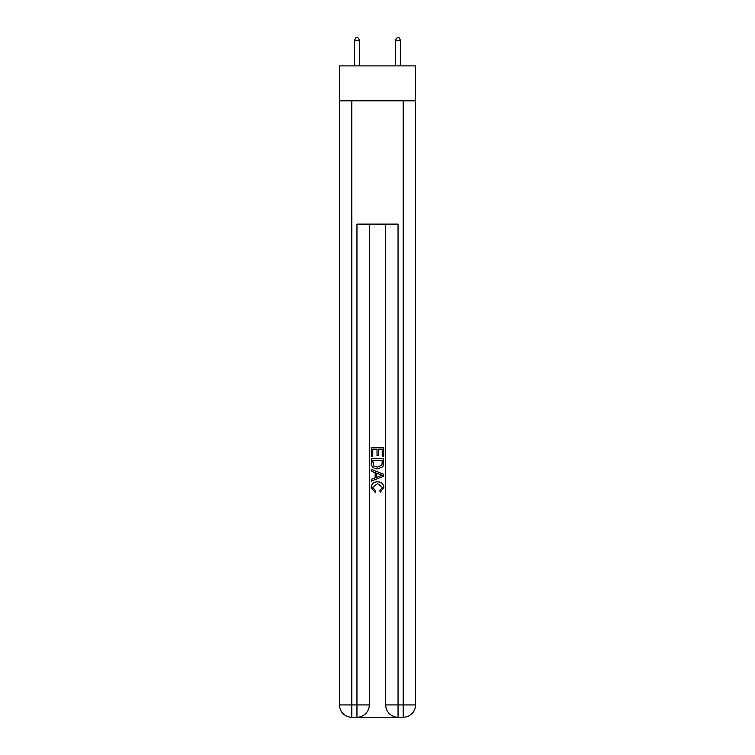 <?xml version="1.0" encoding="UTF-8"?>
<svg xmlns="http://www.w3.org/2000/svg" width="755" height="755" viewBox="0 0 755 755"><rect width="100%" height="100%" fill="white"/><g stroke="black" fill="none" stroke-linecap="round" stroke-linejoin="round"><path stroke-width="1.13" d="M415.514 100.83L415.514 65.902L339.486 65.902L339.486 100.83L415.514 100.83L415.514 704.925L403.179 704.925L403.179 100.83M357.879 717.25L397.121 717.25M398.045 717.25L398.045 704.925L385.72 704.925A12.325 12.325 0 0 0 398.045 717.25L403.179 717.25L403.179 704.925L398.045 704.925L398.045 224.112L356.955 224.112L356.955 704.925L339.486 704.925L339.486 100.83M369.28 224.112L369.28 704.925A12.325 12.325 0 0 1 356.955 717.25L351.821 717.25A12.325 12.325 0 0 1 339.486 704.925M385.72 704.925L385.72 224.112M403.179 717.25A12.325 12.325 0 0 0 415.514 704.925M371.337 456.379L371.337 447.366L383.663 447.366L383.663 456.058L382.238 456.058L382.238 449.112L378.444 449.112L378.444 455.586L377.028 455.586L377.028 449.112L372.762 449.112L372.762 456.379L371.337 456.379M371.337 463.164L371.337 458.747L383.663 458.747L383.483 465.146L382.606 466.939L377.566 468.864C373.621 468.883 371.545 466.977 371.337 463.164M372.762 460.484L373.631 465.939L377.594 467.128L381.983 465.023L382.238 460.484L372.762 460.484M371.337 471.233L371.337 469.393L383.663 474.282L383.663 476.245L371.337 481.143L371.337 479.293L375.131 477.896L375.131 472.639L371.337 471.233M379.963 474.423L376.556 473.159L376.556 477.368L382.238 475.263L379.963 474.423M372.602 487.381L375.688 490.835L375.282 492.571L371.177 487.541C371.507 483.757 373.649 481.85 377.594 481.822C381.379 481.907 383.455 483.804 383.823 487.503L380.237 492.26L379.869 490.514L382.398 487.419L377.594 483.568L372.602 487.381M359.522 65.902L359.522 40.421L354.388 40.421L354.388 65.902M354.388 40.421L355.926 37.75L357.983 37.75L359.522 40.421M400.612 65.902L400.612 40.421L395.478 40.421L395.478 65.902M395.478 40.421L397.017 37.75L399.074 37.75L400.612 40.421M351.821 100.83L351.821 717.25M369.28 704.925L356.955 704.925L356.955 717.25"/></g></svg>
